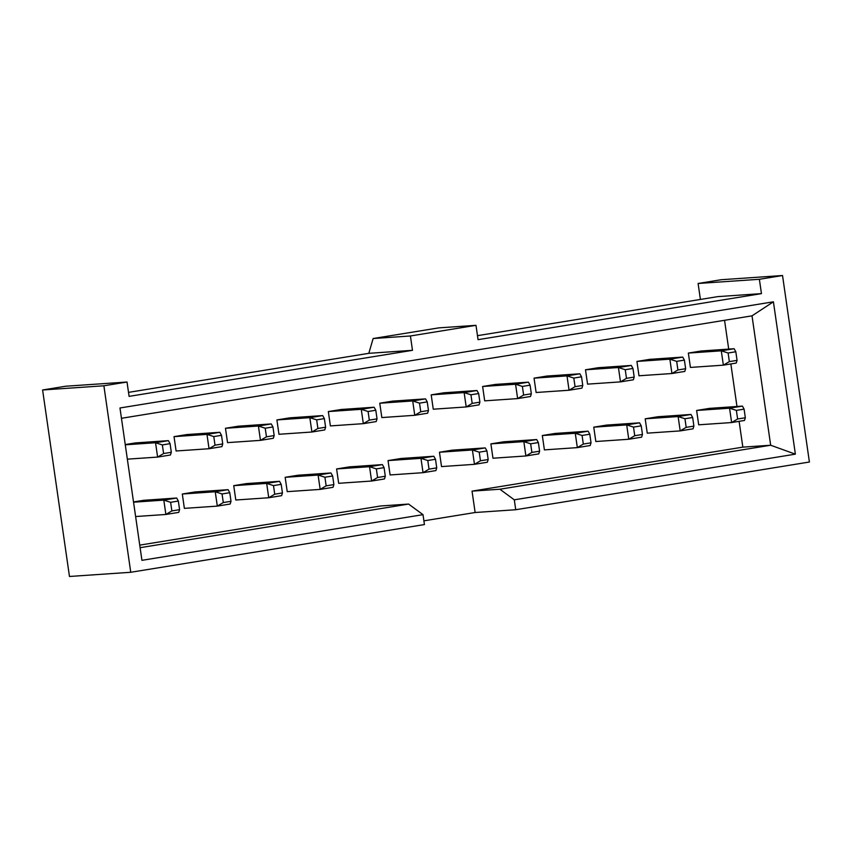 <?xml version="1.0" encoding="UTF-8"?>
<svg xmlns="http://www.w3.org/2000/svg" width="852" height="852" viewBox="0 0 852 852"><rect width="100%" height="100%" fill="white"/><g stroke="black" fill="none" stroke-linecap="round" stroke-linejoin="round"><path stroke-width="1.28" d="M499.879 489.229L472.04 491.135L475.128 512.51L515.726 509.73L514.299 499.826L499.879 489.229L770.666 445.234L742.837 447.14L472.04 491.135M139.739 545.131L380.748 505.971L408.587 504.065L423.007 514.661L424.434 524.566L130.75 572.278L69.47 576.474L42.6 389.982L65.742 386.222L127.023 382.026L103.88 385.786L130.75 572.278M782.53 275.526L759.377 279.286L698.097 283.482L721.25 279.722L782.53 275.526L809.4 462.018L515.726 509.73M423.891 520.838L475.128 512.51M514.299 499.826L795.374 454.159L770.666 445.234L752.018 315.836L121.463 418.289M140.111 547.687L408.587 504.065M128.514 392.367L368.82 353.324L373.133 338.532L438.716 327.882L475.991 325.326L478.057 339.671L761.454 293.631L717.789 296.624L477.482 335.667M752.018 315.836L773.414 301.81L119.972 407.98L141.933 560.328L423.007 514.661M127.023 382.026L129.089 396.372L412.485 350.321L368.82 353.324M412.485 350.321L410.419 335.976L373.133 338.532M410.419 335.976L475.991 325.326M742.837 447.14L739.11 421.325M736.98 406.489L730.846 363.942M728.705 349.107L724.551 320.299M773.414 301.81L795.374 454.159M759.377 279.286L761.454 293.631M103.88 385.786L42.6 389.982M698.097 283.482L700.397 299.446M274.727 494.203L268.742 497.749L266.676 483.403L279.531 481.316L246.59 483.574L233.736 485.661L235.802 500.007L268.742 497.749L281.597 495.662L282.449 492.946L281.203 484.341L273.492 485.597L274.727 494.203L282.449 492.946M326.156 485.842L320.171 489.399L318.105 475.054L330.959 472.966L298.03 475.224L285.164 477.312L287.23 491.657L320.171 489.399L333.036 487.312L333.877 484.596L332.631 475.991L324.921 477.237L326.156 485.842L333.877 484.596M377.596 477.493L371.61 481.039L369.534 466.694L382.399 464.606L349.458 466.864L336.604 468.951L338.67 483.297L371.61 481.039L384.465 478.952L385.306 476.236L384.071 467.631L376.35 468.888L377.596 477.493L385.306 476.236M429.025 469.132L423.039 472.679L420.973 458.333L433.828 456.246L400.887 458.504L388.033 460.602L390.099 474.947L423.039 472.679L435.894 470.592L436.735 467.876L435.5 459.271L427.789 460.527L429.025 469.132L436.735 467.876M480.453 460.783L474.468 464.329L472.402 449.984L485.257 447.896L452.316 450.154L439.462 452.242L441.528 466.587L474.468 464.329L487.323 462.242L488.175 459.526L486.929 450.921L479.218 452.167L480.453 460.783L488.175 459.526M531.893 452.423L525.897 455.969L523.831 441.624L536.696 439.536L503.756 441.794L490.89 443.881L492.967 458.227L525.897 455.969L538.762 453.882L539.604 451.166L538.368 442.561L530.647 443.817L531.893 452.423L539.604 451.166M634.751 435.713L628.765 439.259L626.699 424.914L639.554 422.826L606.613 425.084L593.759 427.171L595.825 441.517L628.765 439.259L641.62 437.172L642.472 434.456L641.226 425.851L633.515 427.097L634.751 435.713L642.472 434.456M266.463 436.82L260.478 440.367L258.401 426.021L271.266 423.934L238.326 426.192L225.471 428.279L227.537 442.625L260.478 440.367L273.332 438.279L274.174 435.564L272.938 426.958L265.217 428.215L266.463 436.82L274.174 435.564M317.892 428.46L311.907 432.017L309.84 417.672L322.695 415.584L289.755 417.842L276.9 419.93L278.966 434.275L311.907 432.017L324.761 429.93L325.602 427.214L324.367 418.609L316.656 419.855L317.892 428.46L325.602 427.214M369.321 420.111L363.335 423.657L361.269 409.311L374.124 407.224L341.183 409.482L328.329 411.569L330.395 425.915L363.335 423.657L376.19 421.57L377.042 418.854L375.796 410.249L368.085 411.505L369.321 420.111L377.042 418.854M420.76 411.75L414.764 415.297L412.698 400.951L425.563 398.864L392.623 401.122L379.758 403.22L381.834 417.565L414.764 415.297L427.629 413.209L428.471 410.494L427.235 401.888L419.514 403.145L420.76 411.75L428.471 410.494M523.618 395.04L517.633 398.587L515.567 384.241L528.421 382.154L495.481 384.412L482.626 386.499L484.692 400.845L517.633 398.587L530.487 396.5L531.339 393.784L530.093 385.179L522.382 386.435L523.618 395.04L531.339 393.784M575.057 386.68L569.061 390.237L566.995 375.892L579.85 373.794L546.92 376.052L534.055 378.15L536.121 392.495L569.061 390.237L581.927 388.139L582.768 385.434L581.522 376.818L573.811 378.075L575.057 386.68L582.768 385.434M626.486 378.331L620.501 381.877L618.424 367.531L631.289 365.444L598.349 367.702L585.494 369.789L587.561 384.135L620.501 381.877L633.356 379.79L634.197 377.074L632.961 368.469L625.24 369.715L626.486 378.331L634.197 377.074M127.353 459.153L157.609 457.087L163.595 453.53L171.316 452.284L170.464 454.989L157.609 457.087L155.543 442.742L168.398 440.644L135.457 442.912L125.244 444.563M135.617 516.536L165.874 514.47L171.87 510.912L179.58 509.666L178.739 512.371L165.874 514.47L163.808 500.124L176.673 498.026L143.732 500.294L133.519 501.945M223.299 502.563L217.313 506.109L215.247 491.764L228.102 489.676L195.161 491.934L182.307 494.022L184.373 508.367L217.313 506.109L230.168 504.022L231.009 501.306L229.774 492.701L222.052 493.947L223.299 502.563L231.009 501.306M729.344 361.61L723.359 365.167L721.293 350.822L734.147 348.724L701.217 350.992L688.352 353.079L690.418 367.425L723.359 365.167L736.213 363.069L737.065 360.364L735.819 351.748L728.109 353.005L729.344 361.61L737.065 360.364M677.915 369.97L671.93 373.517L669.864 359.171L682.718 357.084L649.778 359.342L636.923 361.429L638.989 375.775L671.93 373.517L684.784 371.429L685.636 368.714L684.39 360.108L676.68 361.365L677.915 369.97L685.636 368.714M737.619 418.992L731.634 422.549L729.557 408.204L742.422 406.106L709.482 408.374L696.627 410.462L698.693 424.807L731.634 422.549L744.488 420.451L745.33 417.746L744.094 409.13L736.373 410.387L737.619 418.992L745.33 417.746M686.19 427.353L680.194 430.899L678.128 416.553L690.983 414.466L658.053 416.724L645.188 418.811L647.254 433.157L680.194 430.899L693.059 428.812L693.901 426.096L692.655 417.491L684.944 418.747L686.19 427.353L693.901 426.096M431.197 394.859L464.138 392.602L476.992 390.514L444.052 392.772L431.197 394.859L433.263 409.205L466.204 406.947L479.058 404.86L479.9 402.144L478.664 393.539L470.943 394.785L472.189 403.401L479.9 402.144M542.33 435.532L575.27 433.274L588.125 431.176L555.184 433.434L542.33 435.532L544.396 449.877L577.337 447.62L590.191 445.521L591.032 442.816L589.797 434.2L582.076 435.457L583.322 444.062L591.032 442.816M174.032 436.639L206.972 434.382L219.827 432.294L186.897 434.552L174.032 436.639L176.098 450.985L209.038 448.727L221.903 446.64L222.745 443.924L221.499 435.319L213.788 436.575L215.023 445.181L222.745 443.924M273.492 485.597L266.676 483.403L233.736 485.661M324.921 477.237L318.105 475.054L285.164 477.312M376.35 468.888L369.534 466.694L336.604 468.951M427.789 460.527L420.973 458.333L388.033 460.602M479.218 452.167L472.402 449.984L439.462 452.242M530.647 443.817L523.831 441.624L490.89 443.881M633.515 427.097L626.699 424.914L593.759 427.171M265.217 428.215L258.401 426.021L225.471 428.279M316.656 419.855L309.84 417.672L276.9 419.93M368.085 411.505L361.269 409.311L328.329 411.569M419.514 403.145L412.698 400.951L379.758 403.22M522.382 386.435L515.567 384.241L482.626 386.499M573.811 378.075L566.995 375.892L534.055 378.15M625.24 369.715L618.424 367.531L585.494 369.789M168.398 440.644L170.07 443.668L162.359 444.925L155.543 442.742L125.287 444.808M176.673 498.026L178.345 501.051L170.624 502.307L163.808 500.124L133.551 502.19M222.052 493.947L215.247 491.764L182.307 494.022M728.109 353.005L721.293 350.822L688.352 353.079M676.68 361.365L669.864 359.171L636.923 361.429M736.373 410.387L729.557 408.204L696.627 410.462M684.944 418.747L678.128 416.553L645.188 418.811M470.943 394.785L464.138 392.602L466.204 406.947L472.189 403.401M582.076 435.457L575.27 433.274L577.337 447.62L583.322 444.062M213.788 436.575L206.972 434.382L209.038 448.727L215.023 445.181M279.531 481.316L281.203 484.341M330.959 472.966L332.631 475.991M382.399 464.606L384.071 467.631M433.828 456.246L435.5 459.271M485.257 447.896L486.929 450.921M536.696 439.536L538.368 442.561M639.554 422.826L641.226 425.851M271.266 423.934L272.938 426.958M322.695 415.584L324.367 418.609M374.124 407.224L375.796 410.249M425.563 398.864L427.235 401.888M528.421 382.154L530.093 385.179M579.85 373.794L581.522 376.818M631.289 365.444L632.961 368.469M171.316 452.284L170.07 443.668M162.359 444.925L163.595 453.53M179.58 509.666L178.345 501.051M170.624 502.307L171.87 510.912M228.102 489.676L229.774 492.701M734.147 348.724L735.819 351.748M682.718 357.084L684.39 360.108M742.422 406.106L744.094 409.13M690.983 414.466L692.655 417.491M476.992 390.514L478.664 393.539M588.125 431.176L589.797 434.2M219.827 432.294L221.499 435.319"/></g></svg>
